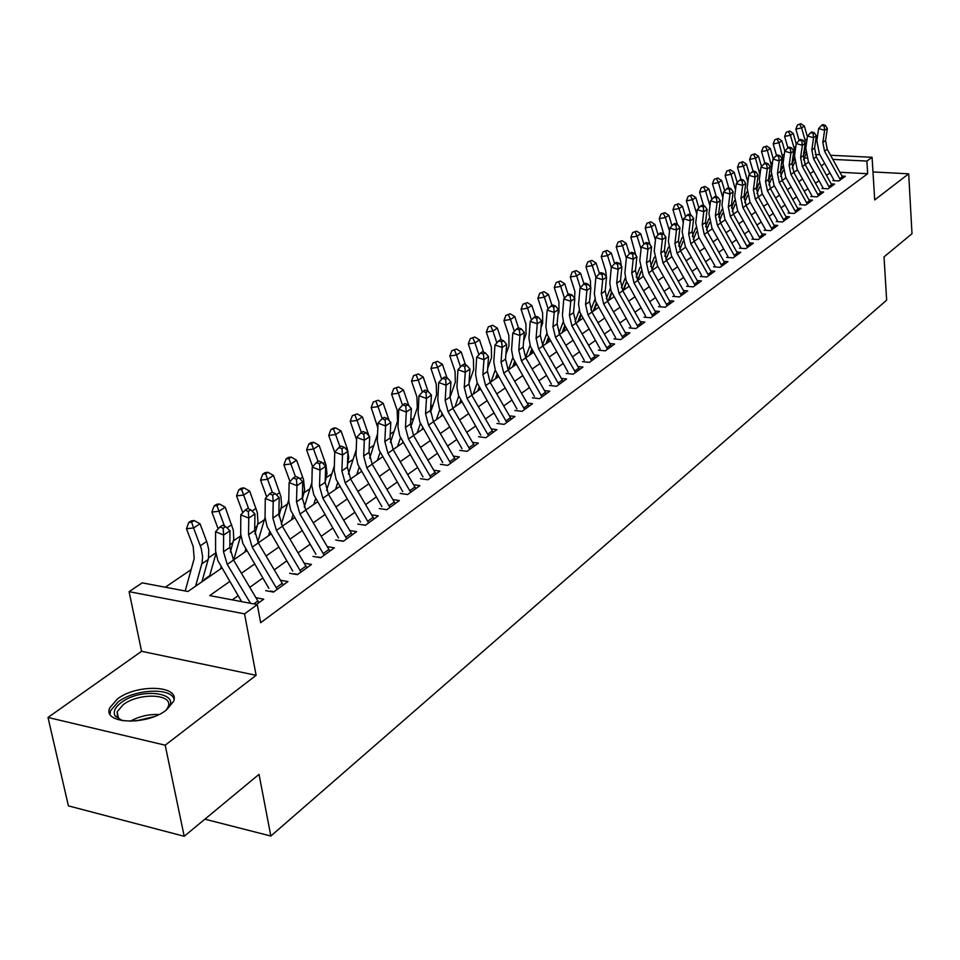 <?xml version="1.0" encoding="UTF-8"?>
<svg xmlns="http://www.w3.org/2000/svg" width="960" height="960" viewBox="0 0 960 960"><rect width="100%" height="100%" fill="white"/><g stroke="black" fill="none" stroke-linecap="round" stroke-linejoin="round"><path stroke-width="1.44" d="M117.396 698.964L109.74 707.856C102.216 723.972 146.844 725.844 166.368 710.028L173.544 701.448C180.564 685.356 137.172 683.592 117.396 698.964M830.568 155.28L872.076 157.284L874.704 199.92L908.688 173.808L912 233.712L884.016 256.884L886.644 300.168L270.84 836.04L259.032 774.348L184.212 836.292L68.412 805.872L48 717.468L165.192 745.188L256.116 675.312L244.548 613.86L129.084 591.66L142.224 582.864L187.92 591.492L221.628 568.176M256.116 675.312L141.588 651.3L48 717.468M141.588 651.3L129.084 591.66M470.112 379.752L469.212 380.364M451.8 392.208L450.228 393.288M433.044 404.976L430.74 406.548M413.82 418.068L410.748 420.156M394.104 431.484L390.24 434.124M373.872 445.26L369.324 448.356M353.124 459.384L348.192 462.732M331.812 473.88L326.484 477.504M309.936 488.772L304.2 492.684M287.472 504.072L281.292 508.272M264.372 519.78L257.736 524.304M240.636 535.944L233.52 540.792M215.796 552.852L208.596 557.748M191.124 569.652L165.3 587.22M908.688 173.808L872.988 171.948M184.212 836.292L165.192 745.188M832.872 180.6L838.932 180.924L845.34 176.268L842.1 176.088M821.976 188.472L828.084 188.82L834.612 184.068L831.312 183.888M810.864 196.5L817.02 196.86L823.68 192.012L820.308 191.82M799.548 204.684L805.74 205.068L812.532 200.124L809.1 199.92M788.004 213.036L794.232 213.432L801.168 208.392L797.664 208.176M776.22 221.544L782.496 221.964L789.576 216.816L786 216.588M764.208 230.232L770.532 230.664L777.744 225.42L774.096 225.18M751.944 239.1L758.304 239.556L765.672 234.204L761.952 233.94M739.416 248.148L745.836 248.628L753.348 243.156L749.556 242.892M726.648 257.388L733.104 257.88L740.772 252.3L736.908 252.012M713.592 266.82L720.096 267.336L727.932 261.636L723.984 261.336M700.272 276.456L706.824 276.996L714.828 271.176L710.796 270.852M686.652 286.296L693.252 286.86L701.424 280.908L697.308 280.572M672.744 296.364L679.392 296.94L687.744 290.868L683.532 290.508M658.524 306.636L665.22 307.248L673.752 301.032L669.456 300.648M643.98 317.148L650.736 317.772L659.46 311.424L655.068 311.028M629.124 327.888L635.916 328.548L644.844 322.056L640.344 321.636M613.92 338.88L620.76 339.564L629.892 332.928L625.296 332.472M598.368 350.124L605.256 350.844L614.604 344.04L609.9 343.572M582.444 361.632L589.392 362.376L598.956 355.416L594.144 354.912M566.16 373.416L573.156 374.184L582.948 367.068L578.016 366.528M549.48 385.464L556.524 386.28L566.556 378.984L561.492 378.42M532.392 397.824L539.496 398.664L549.768 391.2L544.584 390.588M514.884 410.472L522.048 411.348L532.56 403.704L527.256 403.068M496.956 423.444L504.156 424.356L514.944 416.508L509.496 415.836M478.572 436.728L485.832 437.688L496.884 429.648L491.292 428.928M459.708 450.36L467.028 451.356L478.368 443.112L472.632 442.344M440.376 464.34L447.744 465.372L459.372 456.924L453.48 456.108M420.528 478.692L427.956 479.76L439.896 471.084L433.836 470.232M400.164 493.416L407.64 494.532L419.892 485.628L413.664 484.716M379.248 508.536L386.784 509.7L399.372 500.556L392.964 499.584M357.768 524.064L365.364 525.276L378.288 515.88L371.688 514.848M335.7 540.024L343.344 541.284L356.628 531.636L349.836 530.532M313.008 556.416L320.712 557.748L334.368 547.812L327.372 546.636M289.68 573.288L297.444 574.668L311.484 564.456L304.272 563.196M265.68 590.64L273.504 592.08L287.952 581.568L280.512 580.224M209.64 575.724L204.408 579.348L205.248 579.504M233.94 558.924L233.208 559.44M442.332 414.864L441.324 415.56M461.376 401.7L459.888 402.732M479.964 388.848L477.996 390.216M497.928 376.428L495.672 377.988M514.932 364.68L512.94 366.048M531.54 353.196L529.8 354.396M547.776 341.964L546.276 343.008M563.652 330.996L562.38 331.872M579.18 320.268L578.112 320.988M594.36 309.768L593.508 310.356M609.204 299.508L608.556 299.952M229.632 581.58L209.688 595.596L257.292 604.584L260.652 622.704L867.672 173.724L839.976 172.272M829.956 172.92L826.572 175.344M819.06 180.708L815.532 183.228M807.936 188.652L804.288 191.268M796.608 196.74L792.804 199.464M785.052 204.996L781.104 207.816M773.268 213.42L769.164 216.348M761.244 222.012L756.984 225.048M748.968 230.772L744.54 233.94M736.44 239.724L731.844 243M723.66 248.856L718.884 252.264M710.604 258.18L705.648 261.72M697.26 267.708L692.124 271.38M683.64 277.44L678.3 281.256M669.72 287.376L664.176 291.336M655.5 297.54L649.74 301.656M640.956 307.92L634.98 312.192M626.088 318.54L619.884 322.98M610.884 329.412L604.44 334.008M595.332 340.524L588.636 345.3M579.408 351.888L572.46 356.856M563.124 363.528L555.9 368.676M546.432 375.444L538.944 380.796M529.356 387.648L521.568 393.204M511.848 400.152L503.772 405.924M493.92 412.956L485.52 418.956M475.536 426.096L466.8 432.324M456.684 439.56L447.612 446.028M437.352 453.372L427.92 460.104M417.504 467.532L407.712 474.54M397.152 482.076L386.964 489.36M376.248 497.016L365.652 504.576M354.78 512.352L343.764 520.212M332.712 528.108L321.252 536.292M310.044 544.296L298.116 552.816M286.728 560.952L274.32 569.82M262.752 578.076L249.828 587.316M238.08 595.704L232.26 599.856M256.5 604.44L263.736 599.184L256.056 597.744M204.9 819.168L270.84 836.04M872.076 157.284L866.88 161.076L832.836 159.396M867.672 173.724L866.88 161.076M257.292 604.584L244.548 613.86M815.28 154.548L819.888 154.764M806.844 158.112L804.312 157.98M233.508 559.956L246.576 550.92M258.264 542.832L270.816 534.156M282.324 526.188L294.384 517.848M305.712 510.012L317.304 501.996M328.464 494.28L339.6 486.576M350.592 478.968L361.296 471.564M372.132 464.064L382.428 456.948M393.108 449.556L403.008 442.716M413.532 435.432L423.048 428.844M433.428 421.668L442.596 415.332M452.82 408.252L461.64 402.144M471.732 395.172L480.216 389.292M490.176 382.416L498.348 376.764M508.164 369.96L516.024 364.524M525.72 357.816L533.292 352.584M542.856 345.972L550.152 340.92M559.596 334.392L566.616 329.532M575.94 323.088L582.696 318.408M591.9 312.036L598.416 307.536M607.512 301.248L613.776 296.904M622.764 290.7L628.8 286.524M637.68 280.38L643.488 276.36M652.26 270.288L657.864 266.412M666.528 260.424L671.916 256.692M680.484 250.764L685.68 247.176M694.152 241.32L699.156 237.852M707.52 232.068L712.344 228.732M720.612 223.008L725.256 219.792M733.44 214.14L737.904 211.044M746.004 205.44L750.3 202.464M758.304 196.932L762.456 194.064M770.376 188.592L774.36 185.832M782.196 180.408L786.036 177.756M793.788 172.392L797.472 169.836M805.152 164.532L808.704 162.072M824.7 163.452L821.292 165.84M813.744 171.144L810.204 173.628M802.572 178.992L798.888 181.584M791.184 186.996L787.356 189.684M779.568 195.156L775.596 197.952M767.712 203.484L763.596 206.388M755.628 211.98L751.344 214.992M743.292 220.644L738.84 223.776M730.704 229.5L726.084 232.74M717.852 238.524L713.052 241.896M704.724 247.752L699.744 251.244M691.32 257.172L686.148 260.796M677.628 266.784L672.264 270.564M663.636 276.624L658.068 280.536M649.332 286.668L643.548 290.736M634.716 296.94L628.716 301.164M619.776 307.44L613.536 311.82M604.488 318.18L598.008 322.74M588.852 329.172L582.12 333.9M572.844 340.416L565.86 345.324M556.464 351.924L549.216 357.024M539.688 363.708L532.164 369M522.516 375.78L514.692 381.276M504.924 388.152L496.788 393.852M486.888 400.812L478.44 406.752M468.408 413.808L459.636 419.964M449.448 427.128L440.34 433.524M430.008 440.784L420.54 447.444M410.064 454.8L400.212 461.724M389.592 469.188L379.356 476.376M368.58 483.948L357.924 491.436M346.992 499.116L335.904 506.904M324.804 514.704L313.284 522.804M302.004 530.724L290.016 539.16M278.568 547.2L266.076 555.972M254.448 564.144L241.452 573.276M250.476 603.3L227.244 564.396L223.5 551.76L223.632 535.032L215.58 531.708L215.592 551.04L217.848 560.592L241.608 601.62M258.888 602.7L233.556 560.028L229.824 547.428L229.98 530.76L223.632 535.032L223.164 528.288L225.708 526.584L222.492 525.264L219.936 526.956L223.164 528.288M219.936 526.956L215.58 531.708M229.98 530.76L225.708 526.584M185.208 590.976L194.208 558.492L193.176 546.456L186.468 528.72L188.76 522.504L191.604 522.204L194.172 520.524L191.328 520.824L188.76 522.504M194.172 520.524L200.016 523.776L207.18 542.868L208.764 549.672L208.464 558.42L201.888 581.832M200.016 523.776L193.608 527.988L201.252 548.52L202.62 556.608L202.116 562.74L195.576 586.2M191.604 522.204L193.608 527.988L186.468 528.72M122.688 720.792L115.128 716.028C112.908 711.828 114.96 707.34 121.26 702.564C142.476 686.076 185.7 693.768 165.396 710.736M166.536 709.656L168.192 706.704C173.844 693.768 138.996 692.316 123.204 704.7L117.12 711.816L117.552 717.18L121.212 720.324M174.048 699.144C170.928 687.288 134.7 689.1 118.164 701.868L110.568 710.7L110.052 714.144M277.212 589.38L252.192 547.14L248.532 534.648L248.772 518.1L240.792 514.86L240.684 533.988L242.868 543.444L268.86 588.336M283.236 585L258.312 542.904L254.688 530.46L254.952 513.948L248.772 518.1L248.304 511.452L250.776 509.796L247.584 508.512L245.1 510.168L248.304 511.452M270.444 591.072L273.984 591.732M245.1 510.168L240.792 514.86M254.952 513.948L250.776 509.796M301.032 572.052L276.42 530.376L272.868 518.04L273.204 501.648L265.284 498.48L265.056 517.416L267.168 526.764L292.74 571.068M306.888 567.804L282.372 526.26L278.844 513.96L279.204 497.616L273.204 501.648L272.724 495.108L275.124 493.5L271.956 492.24L269.556 493.848L272.724 495.108M294.3 573.78L297.804 574.404M269.556 493.848L265.284 498.48M279.204 497.616L275.124 493.5M324.192 555.216L299.976 514.08L296.508 501.888L296.94 485.664L289.092 482.568L288.756 501.312L290.808 510.552L315.96 554.292M329.88 551.076L305.76 510.084L302.316 497.916L302.772 481.74L296.94 485.664L296.46 479.22L298.788 477.66L295.656 476.424L293.316 477.984L296.46 479.22M317.484 556.956L320.976 557.556M293.316 477.984L289.092 482.568M302.772 481.74L298.788 477.66M346.716 538.836L322.872 498.24L319.512 486.18L320.028 470.112L312.252 467.088L311.808 485.652L313.788 494.796L338.544 537.96M352.248 534.816L328.5 494.34L325.152 482.316L325.692 466.296L320.028 470.112L319.536 463.776L321.804 462.252L318.696 461.052L316.416 462.564L319.536 463.776M340.044 540.6L343.5 541.176M316.416 462.564L312.252 467.088M325.692 466.296L321.804 462.252M218.172 528.888L211.872 512.064L214.128 505.932L216.972 505.62L219.468 503.988L216.624 504.3L214.128 505.932M219.468 503.988L225.204 507.204L233.292 530.124L233.772 539.124L230.34 552.072M225.204 507.204L218.976 511.296L224.496 526.08M221.052 567.204L220.548 568.92M209.472 576.588L215.928 553.632M216.972 505.62L218.976 511.296L211.872 512.064M242.784 512.688L236.556 495.876L238.788 489.828L241.62 489.504L244.044 487.908L241.224 488.232L238.788 489.828M244.044 487.908L249.684 491.1L257.28 512.412L258 522.648L254.952 533.976M249.684 491.1L243.624 495.072L248.76 508.992M245.652 549.36L244.836 552.12M233.772 559.776L240.816 535.332M241.62 489.504L243.624 495.072L236.556 495.876M266.712 496.932L260.556 480.132L262.764 474.168L265.572 473.832L267.936 472.284L265.128 472.62L262.764 474.168M267.936 472.284L273.468 475.44L280.908 496.5L281.688 505.44L278.94 516.3M273.468 475.44L267.588 479.316L272.376 492.408M269.58 532.032L268.452 535.788M257.772 541.956L265.068 517.476M265.572 473.832L267.588 479.316L260.556 480.132M289.992 481.596L283.896 464.82L286.08 458.928L288.876 458.592L291.168 457.092L288.384 457.428L286.08 458.928M291.168 457.092L296.616 460.212L303.552 479.712L304.608 489.876L302.328 499.008M296.616 460.212L290.892 463.98L295.44 476.568M292.872 515.196L291.432 519.888M281.304 524.292L288.696 500.016M288.876 458.592L290.892 463.98L283.896 464.82M368.628 522.9L345.156 482.82L341.88 470.904L342.48 454.992L334.764 452.04L334.224 470.412L336.144 479.46L360.504 522.084M374.016 518.988L350.628 479.04L347.376 467.148L347.988 451.284L342.48 454.992L341.976 448.752L344.196 447.264L341.112 446.088L338.892 447.564L341.976 448.752M361.992 524.688L365.424 525.24M338.892 447.564L334.764 452.04M347.988 451.284L344.196 447.264M312.624 466.68L306.612 449.928L308.772 444.12L311.544 443.76L313.776 442.296L311.004 442.656L308.772 444.12M313.776 442.296L319.128 445.392L325.92 464.676L326.988 473.532L325.164 481.956M319.128 445.392L313.56 449.052L318.024 461.496M315.54 498.84L313.788 504.42M304.236 507.108L311.772 482.88M311.544 443.76L313.56 449.052L306.612 449.928M389.952 507.396L366.84 467.82L363.648 456.036L364.32 440.28L356.676 437.388L356.04 455.592L357.9 464.532L381.888 506.628M395.196 503.58L372.168 464.136L368.988 452.376L369.696 436.668L364.32 440.28L363.816 434.124L365.976 432.684L362.916 431.532L360.768 432.972L363.816 434.124M360.768 432.972L356.676 437.388M369.696 436.668L365.976 432.684M334.752 452.424L328.704 435.432L330.852 429.696L335.784 427.908L333.024 428.268L330.852 429.696M335.784 427.908L341.04 430.968L347.316 448.752L348.732 457.584L347.448 465.324M341.04 430.968L335.616 434.544L339.984 446.832M337.608 482.94L335.556 489.36M326.592 490.368L334.26 466.164M333.612 429.324L335.616 434.544L328.704 435.432M410.712 492.3L387.948 453.216L384.828 441.552L385.584 425.964L378 423.132L377.292 441.156L379.092 450L402.708 491.568M415.824 488.592L393.144 449.628L390.048 438L390.816 422.448L385.584 425.964L385.08 419.892L387.18 418.488L384.144 417.36L382.044 418.764L385.08 419.892M382.044 418.764L378 423.132M390.816 422.448L387.18 418.488M356.58 439.632L350.232 421.32L352.344 415.656L357.216 413.892L352.344 415.656M357.216 413.892L362.388 416.928L368.904 435.816M362.388 416.928L357.096 420.408L361.38 432.564M369.576 439.128L369.144 449.088M359.112 467.472L356.76 474.696M348.384 474.06L356.16 449.952M355.092 415.284L357.096 420.408L350.232 421.32M430.932 477.6L408.516 438.996L405.468 427.464L406.296 412.02L398.772 409.248L397.98 427.092L399.72 435.852L422.988 476.916M435.912 473.976L413.568 435.492L410.544 423.996L411.384 408.588L406.296 412.02L405.78 406.032L407.82 404.664L404.82 403.572L402.78 404.928L405.78 406.032M402.78 404.928L398.772 409.248M411.384 408.588L407.82 404.664M369.648 458.136L377.496 434.16M377.796 427.632L371.196 407.58L373.284 401.976L378.084 400.248L373.284 401.976M378.084 400.248L383.172 403.248L389.196 420.696M383.172 403.248L378.024 406.632L382.212 418.656M390.492 428.832L390.348 431.796M380.052 452.436L377.424 460.404M376.02 401.592L378.024 406.632L371.196 407.58M450.636 463.272L428.544 425.136L425.568 413.736L426.456 398.436L419.004 395.724L418.128 413.4L419.82 422.064L442.74 462.624M455.484 459.744L433.464 421.728L430.512 410.352L431.424 395.088L426.456 398.436L425.952 392.532L427.944 391.2L424.956 390.12L422.964 391.452L425.952 392.532M422.964 391.452L419.004 395.724M431.424 395.088L427.944 391.2M390.408 442.572L397.56 421.128L397.14 410.136L391.608 394.188L393.684 388.656L398.412 386.952L393.684 388.656M398.412 386.952L403.416 389.928L408.912 405.864M403.416 389.928L398.4 393.228L402.54 405.192M400.476 437.784L397.548 446.484M402.756 442.296L402.504 443.052M396.396 388.26L398.4 393.228L391.608 394.188M469.836 449.316L448.056 411.636L445.164 400.356L446.112 385.2L438.72 382.548L437.772 400.056L439.416 408.624L462 448.704M474.564 445.872L452.856 408.312L449.988 397.056L450.948 381.948L446.112 385.2L445.608 379.38L447.54 378.084L444.588 377.028L442.644 378.324L445.608 379.38M442.644 378.324L438.72 382.548M450.948 381.948L447.54 378.084M410.688 427.32L417.3 407.796L416.928 396.912L411.516 381.132L413.568 375.66L418.224 373.98L413.568 375.66M418.224 373.98L423.156 376.932L428.088 391.368M423.156 376.932L418.272 380.148L422.364 392.112M420.372 423.528L417.18 432.912M422.556 427.98L422.004 429.564M416.268 375.264L418.272 380.148L411.516 381.132M488.556 435.696L467.088 398.472L464.256 387.312L465.264 372.3L457.944 369.696L456.924 387.036L458.52 395.52L480.78 435.132M493.164 432.348L471.768 395.232L468.96 384.096L469.98 369.12L465.264 372.3L464.76 366.552L466.644 365.292L463.716 364.26L461.82 365.52L464.76 366.552M461.82 365.52L457.944 369.696M469.98 369.12L466.644 365.292M430.524 412.344L436.548 394.788L436.236 384.012L430.92 368.4L432.96 363L437.544 361.344L432.96 363M437.544 361.344L442.404 364.272L447.012 377.892M442.404 364.272L437.64 367.404L441.684 379.356M439.788 409.644L436.32 419.664M441.852 414.048L441.024 416.412M435.636 362.604L437.64 367.404L430.92 368.4M506.808 422.424L485.64 385.632L482.88 374.592L483.948 359.712L476.676 357.168L475.596 374.352L477.144 382.752L499.092 421.896M511.308 419.16L490.212 382.476L487.464 371.46L488.544 356.616L483.948 359.712L483.432 354.06L485.28 352.824L482.364 351.804L480.528 353.04L483.432 354.06M480.528 353.04L476.676 357.168M488.544 356.616L485.28 352.824M449.964 397.512L455.328 382.104L455.064 371.424L449.856 355.992L451.86 350.652L456.396 349.02L451.86 350.652M456.396 349.02L461.172 351.924L465.528 364.896M461.172 351.924L456.528 354.972L460.536 366.912M458.724 396.108L454.992 406.752M460.68 400.464L459.588 403.572M454.536 350.244L456.528 354.972L449.856 355.992M524.616 409.476L503.748 373.116L501.048 362.184L502.164 347.448L494.964 344.952L493.812 361.98L495.312 370.284L516.948 408.984M529.008 406.284L508.2 370.032L505.524 359.124L506.652 344.424L502.164 347.448L501.648 341.856L503.448 340.656L500.568 339.66L498.768 340.872L501.648 341.856M498.768 340.872L494.964 344.952M506.652 344.424L503.448 340.656M469.056 382.74L473.64 369.72L473.424 359.148L468.312 343.884L470.304 338.604L474.78 336.996L470.304 338.604M474.78 336.996L479.484 339.864L483.6 352.236M479.484 339.864L474.948 342.852L478.92 354.768M477.204 382.92L473.208 394.14M479.064 387.228L477.696 391.044M472.956 338.184L474.948 342.852L468.312 343.884M542.004 396.84L521.412 360.888L518.772 350.076L519.936 335.472L512.796 333.036L511.584 349.896L513.048 358.116L534.384 396.384M546.276 393.732L525.756 357.888L523.14 347.088L524.316 332.532L519.936 335.472L519.42 329.964L521.172 328.788L518.316 327.816L516.564 328.992L519.42 329.964M516.564 328.992L512.796 333.036M524.316 332.532L521.172 328.788M487.692 368.376L491.532 357.648L491.352 347.172L486.336 332.064L488.304 326.844L492.72 325.26L488.304 326.844M492.72 325.26L497.352 328.104L501.252 339.9M497.352 328.104L492.924 331.02L496.86 342.912M495.24 370.056L491.004 381.84M497.004 374.316L495.384 378.816M490.944 326.424L492.924 331.02L486.336 332.064M558.96 384.504L538.644 348.96L536.076 338.256L537.288 323.796L530.196 321.396L528.936 338.1L530.352 346.248L551.4 384.084M563.136 381.468L542.892 346.032L540.336 335.34L541.56 320.916L537.288 323.796L536.772 318.348L538.476 317.208L535.644 316.248L533.928 317.4L536.772 318.348M533.928 317.4L530.196 321.396M541.56 320.916L538.476 317.208M505.884 354.432L508.98 345.852L508.848 335.484L503.928 320.52L505.884 315.372L510.228 313.812L505.884 315.372M510.228 313.812L514.8 316.632L518.484 327.876M514.8 316.632L510.48 319.476L514.368 331.344M512.856 357.516L508.368 369.828M514.524 361.728L512.64 366.864M497.712 377.196L498.012 376.188M508.5 314.94L510.48 319.476L503.928 320.52M575.52 372.468L555.48 337.32L552.96 326.724L554.22 312.384L547.188 310.044L545.88 326.592L547.26 334.656L568.02 372.072M579.6 369.492L559.632 334.452L557.124 323.88L558.396 309.576L554.22 312.384L553.704 307.02L555.372 305.892L552.564 304.956L550.884 306.084L553.704 307.02M550.884 306.084L547.188 310.044M558.396 309.576L555.372 305.892M523.644 340.86L526.032 334.344L525.936 324.06L521.1 309.264L523.032 304.164L527.328 302.628L523.032 304.164M527.328 302.628L531.828 305.424L535.404 316.416M531.828 305.424L527.616 308.196L531.468 320.04M530.052 345.276L525.54 357.504M531.636 349.452L529.5 355.2M514.716 365.436L515.388 363.408M525.636 303.732L527.616 308.196L521.1 309.264M591.696 360.696L571.92 325.944L569.46 315.456L570.756 301.248L563.784 298.944L562.416 315.348L563.76 323.34L584.244 360.336M595.68 357.804L575.976 323.148L573.516 312.672L574.836 298.512L570.756 301.248L570.24 295.944L571.872 294.852L569.088 293.94L567.444 295.032L570.24 295.944M567.444 295.032L563.784 298.944M574.836 298.512L571.872 294.852M540.984 327.672L542.676 323.088L542.628 312.9L537.876 298.26L539.796 293.22L544.032 291.708L539.796 293.22M544.032 291.708L548.472 294.468L551.976 305.352M548.472 294.468L544.344 297.18L548.16 309M546.852 333.336L542.436 345.18M548.352 337.476L545.976 343.812M531.324 353.94L532.368 350.94M542.376 292.788L544.344 297.18L537.876 298.26M607.5 349.212L587.976 314.832L585.564 304.452L586.908 290.376L579.996 288.108L578.58 304.368L579.888 312.276L600.108 348.876M611.4 346.38L591.936 312.096L589.536 301.74L590.892 287.688L586.908 290.376L586.392 285.132L587.988 284.064L585.216 283.164L583.62 284.232L586.392 285.132M583.62 284.232L579.996 288.108M590.892 287.688L587.988 284.064M557.928 314.832L558.948 312.096L558.936 302.004L554.268 287.508L556.164 282.528L560.352 281.028L556.164 282.528M560.352 281.028L564.72 283.776L568.176 294.54M564.72 283.776L560.7 286.428L564.48 298.212M563.268 321.672L558.948 333.156M564.684 325.776L562.08 332.676M547.56 342.708L548.964 338.784M558.732 282.084L560.7 286.428L554.268 287.508M622.944 337.98L603.672 303.984L601.32 293.688L602.7 279.744L595.836 277.524L594.372 293.64L595.644 301.464L615.6 337.668M626.748 335.208L607.548 301.308L605.196 291.036L606.588 277.128L602.7 279.744L602.172 274.572L603.732 273.528L600.984 272.64L599.424 273.684L602.172 274.572M599.424 273.684L595.836 277.524M606.588 277.128L603.732 273.528M574.476 302.352L574.872 291.36L570.288 277.008L572.16 272.076L576.3 270.6L572.16 272.076M576.3 270.6L580.608 273.324L584.004 283.98M580.608 273.324L576.672 275.916L580.416 287.664M579.324 310.284L575.088 321.408M580.656 314.352L577.812 321.792M563.436 331.728L565.2 326.904M574.716 271.632L576.672 275.916L570.288 277.008M638.04 327L619.008 293.364L616.704 283.176L618.12 269.352L611.316 267.18L609.816 283.152L611.052 290.904L630.744 326.712M641.76 324.3L622.8 290.748L620.496 280.596L621.924 266.796L618.12 269.352L617.592 264.24L619.116 263.22L616.404 262.356L614.88 263.376L617.592 264.24M614.88 263.376L611.316 267.18M621.924 266.796L619.116 263.22M590.664 290.088L590.448 280.944L585.936 266.736L587.808 261.864L591.888 260.4L587.808 261.864M591.888 260.4L596.136 263.1L599.472 273.66M596.136 263.1L592.296 265.632L595.992 277.356M595.008 299.16L590.868 309.924M596.268 303.192L593.208 311.148M578.952 321L581.064 315.3M590.34 261.408L592.296 265.632L585.936 266.736M652.8 316.272L634.008 282.996L631.752 272.904L633.192 259.2L626.448 257.064L624.9 272.892L626.112 280.572L645.552 316.008M656.436 313.632L637.704 280.44L635.46 270.372L636.912 256.704L633.192 259.2L632.676 254.148L634.164 253.152L631.464 252.3L629.976 253.296L632.676 254.148M629.976 253.296L626.448 257.064M636.912 256.704L634.164 253.152M606.42 276.912L605.676 270.768L601.248 256.692L603.096 251.868L607.128 250.44L603.096 251.868M607.128 250.44L611.328 253.104L614.628 263.64M611.328 253.104L607.56 255.588L611.28 267.468M610.356 288.288L606.312 298.704M611.532 292.296L608.256 300.732M594.132 310.5L596.592 303.972M605.616 251.424L607.56 255.588L601.248 256.692M667.236 305.784L648.672 272.844L646.464 262.86L647.94 249.276L641.244 247.164L639.792 260.736L643.116 275.7L660.036 305.544M670.788 303.192L652.296 270.348L650.088 260.376L651.576 246.828L647.94 249.276L647.424 244.284L648.876 243.3L646.2 242.472L644.736 243.444L647.424 244.284M644.736 243.444L641.244 247.164M651.576 246.828L648.876 243.3M621.336 266.052L620.568 260.808L616.224 246.876L618.048 242.1L622.032 240.684L618.048 242.1M622.032 240.684L626.172 243.336L629.448 253.86M626.172 243.336L622.488 245.76L626.34 258.108M625.356 277.656L621.408 287.736M626.472 281.64L622.98 290.544M608.988 300.228L611.772 292.896M620.556 241.656L622.488 245.76L616.224 246.876M681.348 295.512L663.024 262.92L660.852 253.032L662.364 239.556L655.716 237.492L654.228 250.944L657.492 265.764L674.208 295.296M684.828 292.98L666.552 260.472L664.392 250.608L665.916 237.168L662.364 239.556L661.836 234.624L663.264 233.676L660.612 232.848L659.184 233.808L661.836 234.624M659.184 233.808L655.716 237.492M665.916 237.168L663.264 233.676M635.88 255.372L630.864 237.276L632.676 232.548L636.612 231.144L632.676 232.548M636.612 231.144L640.704 233.772L643.944 244.284M640.704 233.772L637.092 236.148L641.052 248.94M640.044 267.264L636.192 277.008M641.088 271.224L637.548 280.152M623.52 290.172L626.628 282.072M635.172 232.092L637.092 236.148L630.864 237.276M695.16 285.468L677.052 253.212L674.928 243.408L676.464 230.064L669.876 228.024L668.364 241.368L671.556 256.044L688.068 285.276M698.568 282.996L680.52 250.824L678.396 241.044L679.944 227.712L676.464 230.064L675.948 225.18L677.34 224.256L674.7 223.44L673.308 224.376L675.948 225.18M673.308 224.376L669.876 228.024M679.944 227.712L677.34 224.256L672.96 209.676L674.724 205.092L678.516 203.748L674.724 205.092M650.076 244.86L645.204 227.88L646.992 223.2L650.88 221.82L646.992 223.2M650.88 221.82L654.912 224.424L658.14 234.924M654.912 224.424L651.384 226.74L655.452 239.94M654.408 257.112L650.664 266.508M655.38 261.036L651.936 269.688M637.74 280.332L641.172 271.488M649.464 222.744L651.384 226.74L645.204 227.88M708.684 275.64L690.792 243.708L688.704 234L690.276 220.764L683.736 218.76L682.188 231.996L685.32 246.54L701.64 275.46M712.02 273.216L694.176 241.368L692.1 231.684L693.684 218.472L690.276 220.764L689.748 215.94L691.116 215.028L688.5 214.236L687.132 215.148L689.748 215.94M687.132 215.148L683.736 218.76M693.684 218.472L691.116 215.028M663.888 234.504L659.22 218.676L661.008 214.044L664.848 212.688L661.008 214.044M664.848 212.688L668.832 215.268L672.024 225.744M668.832 215.268L665.376 217.536L669.516 231.096M668.472 247.164L664.836 256.236M669.384 251.076L666.024 259.452M651.972 269.76L655.416 261.132M663.468 213.588L665.376 217.536L659.22 218.676M721.92 266.016L704.232 234.408L702.192 224.784L703.788 211.668L697.296 209.7L695.724 222.816L698.796 237.228L714.924 265.86M725.184 263.64L707.556 232.116L705.516 222.516L707.124 209.424L703.788 211.668L703.26 206.892L704.604 206.004L702 205.224L700.668 206.112L703.26 206.892M700.668 206.112L697.296 209.7M707.124 209.424L704.604 206.004M678.516 203.748L682.44 206.304L685.608 216.768M682.44 206.304L679.068 208.524L683.292 222.504M682.248 237.444L678.708 246.18M683.088 241.332L679.812 249.432M677.16 204.624L679.068 208.524L672.96 209.676M734.868 256.596L717.396 225.312L715.392 215.772L717.012 202.752L710.568 200.82L708.972 213.828L711.984 228.108L727.932 256.464M738.072 254.268L720.648 223.056L718.656 213.54L720.276 200.556L717.012 202.752L716.496 198.048L717.804 197.172L715.224 196.404L713.916 197.268L716.496 198.048M713.916 197.268L710.568 200.82M720.276 200.556L717.804 197.172M690.612 214.872L686.4 200.856L688.152 196.32L691.896 194.988L688.152 196.32M691.896 194.988L695.784 197.532L698.916 207.972M695.784 197.532L692.472 199.704L696.768 214.068M695.724 227.928L692.304 236.34M696.516 231.804L693.324 239.628M690.576 195.852L692.472 199.704L686.4 200.856M747.564 247.368L730.284 216.384L728.328 206.94L729.96 194.028L723.576 192.132L721.956 205.032L724.908 219.18L740.664 247.248M750.696 245.088L733.464 214.188L731.52 204.756L733.164 191.88L729.96 194.028L729.444 189.372L730.728 188.52L728.172 187.764L726.888 188.616L729.444 189.372M726.888 188.616L723.576 192.132M733.164 191.88L730.728 188.52M703.608 205.704L699.564 192.216L701.292 187.728L705.012 186.42L701.292 187.728M705.012 186.42L708.84 188.94L711.96 199.356M708.84 188.94L705.6 191.064L709.956 205.824M708.936 218.604L705.624 226.68M709.668 222.468L706.56 230.028M703.716 187.26L705.6 191.064L699.564 192.216M759.996 238.332L742.92 207.648L740.988 198.288L742.644 185.484L736.308 183.624L734.664 196.404L737.568 210.432L753.144 238.236M763.056 236.1L746.028 205.5L744.108 196.152L745.776 183.384L742.644 185.484L742.128 180.876L743.388 180.036L740.844 179.292L739.596 180.132L742.128 180.876M739.596 180.132L736.308 183.624M745.776 183.384L743.388 180.036M716.328 196.728L712.464 183.756L714.18 179.316L717.852 178.02L714.18 179.316M717.852 178.02L721.632 180.516L724.728 190.908M721.632 180.516L718.464 182.604L722.868 197.772M721.872 209.484L718.68 217.224M722.544 213.336L719.52 220.632M716.58 178.848L718.464 182.604L712.464 183.756M772.176 229.476L755.28 199.092L753.396 189.816L755.076 177.12L748.788 175.284L747.12 187.968L749.964 201.864L765.372 229.392M775.176 227.292L758.34 196.98L756.456 187.728L758.148 175.056L755.076 177.12L754.56 172.56L755.784 171.732L753.276 171L752.04 171.828L754.56 172.56M752.04 171.828L748.788 175.284M758.148 175.056L755.784 171.732M728.796 187.944L725.1 175.476L726.804 171.072L730.428 169.788L726.804 171.072M730.428 169.788L734.172 172.272L737.232 182.64M734.172 172.272L731.064 174.312L735.504 189.9M734.556 200.532L731.472 207.948M735.168 204.384L732.228 211.416M729.18 170.604L731.064 174.312L725.1 175.476M784.104 220.8L767.412 190.704L765.552 181.512L767.256 168.924L761.004 167.112L759.324 179.688L762.12 193.464L777.348 220.728M787.056 218.652L770.4 188.64L768.552 179.46L770.256 166.896L767.256 168.924L766.74 164.412L767.94 163.608L765.444 162.888L764.232 163.692L766.74 164.412M764.232 163.692L761.004 167.112M770.256 166.896L767.94 163.608M741.012 179.34L737.484 167.352L739.176 162.996L742.764 161.724L739.176 162.996M742.764 161.724L746.46 164.184L749.496 174.528M746.46 164.184L743.412 166.188L747.876 182.232M746.976 191.736L744.024 198.84M747.54 195.624L744.696 202.392M741.54 162.528L743.412 166.188L737.484 167.352M795.804 212.292L779.292 182.496L777.468 173.376L779.184 160.884L772.992 159.096L771.288 171.576L774.024 185.232L789.096 212.244M798.684 210.192L782.22 180.456L780.408 171.36L782.136 158.892L779.184 160.884L778.668 156.42L779.844 155.628L777.372 154.92L776.184 155.712L778.668 156.42M776.184 155.712L772.992 159.096M782.136 158.892L779.844 155.628M753.06 171.144L749.616 159.396L751.296 155.076L754.848 153.816L751.296 155.076M754.848 153.816L758.496 156.264L761.508 166.584M758.496 156.264L755.508 158.232L759.984 174.768M759.168 183.084L756.348 189.9M759.66 187.032L756.912 193.548M753.648 154.608L755.508 158.232L749.616 159.396M807.264 203.952L790.932 174.432L789.144 165.396L790.884 153L784.728 151.248L783.012 163.632L785.7 177.168L800.604 203.916M810.096 201.9L793.812 172.44L792.036 163.428L793.776 151.056L790.884 153L790.368 148.584L791.52 147.816L789.06 147.12L787.908 147.888L790.368 148.584M789.708 131.016L786.264 132.228L789.708 131.016L793.224 133.404L790.416 135.252L784.632 136.428L787.932 147.876L784.728 151.248M793.776 151.056L791.52 147.816M764.916 163.236L761.52 151.584L763.176 147.312L766.692 146.064L763.176 147.312M766.692 146.064L770.304 148.488L773.28 158.784M770.304 148.488L767.376 150.42L771.84 167.508M771.108 174.54L768.432 181.116M771.552 178.62L768.9 184.884M765.516 146.844L767.376 150.42L761.52 151.584M818.508 195.78L802.356 166.536L800.604 157.572L802.356 145.284L796.248 143.556L794.508 155.832L797.148 169.26L811.896 195.756M821.292 193.764L805.176 164.58L803.424 155.64L805.188 143.376L802.356 145.284L801.84 140.916L802.968 140.148L800.532 139.464L799.392 140.22L801.84 140.916M799.392 140.22L796.248 143.556M805.188 143.376L802.968 140.148M776.532 155.484L773.184 143.94L774.84 139.692L778.308 138.468L774.84 139.692M778.308 138.468L781.872 140.88L784.836 151.14M781.872 140.88L779.004 142.764L783.444 160.5M782.832 166.092L780.3 172.476M783.216 170.376L780.648 176.388M777.156 139.224L779.004 142.764L773.184 143.94M829.536 187.764L813.552 158.784L811.824 149.904L813.6 137.712L807.54 136.008L805.788 148.188L808.38 161.496L822.96 187.752M832.26 185.784L816.324 156.876L814.608 148.008L816.372 135.84L813.6 137.712L813.084 133.38L814.2 132.636L811.776 131.964L810.66 132.708L813.084 133.38M810.66 132.708L807.54 136.008M816.372 135.84L814.2 132.636M793.224 133.404L796.212 143.808M788.58 131.76L790.416 135.252L793.968 147.636L794.796 153.84M794.34 157.644L791.964 163.944M794.652 162.3L792.18 168.048M784.632 136.428L786.264 132.228M840.36 179.892L824.544 151.188L822.84 142.38L824.628 130.284L818.616 128.604L816.852 140.688L819.396 153.888L833.832 179.904M843.024 177.948L827.256 149.304L825.564 140.52L827.352 128.448L824.628 130.284L824.112 126L825.204 125.268L822.804 124.596L821.712 125.328L824.112 126M821.712 125.328L818.616 128.604M827.352 128.448L825.204 125.268M799.128 140.496L795.864 129.072L797.484 124.908L800.88 123.708L797.484 124.908M800.88 123.708L804.36 126.072L807.42 136.8M804.36 126.072L801.6 127.896L805.104 140.172L804.456 153.168L803.448 155.52M805.872 154.368L803.496 159.864M799.776 124.428L801.6 127.896L795.864 129.072M227.244 564.396L233.556 560.028M223.5 551.76L229.824 547.428M253.812 603.924L257.952 600.924M206.688 541.5L200.316 545.772M208.176 559.536L201.84 563.856M130.212 721.296C139.212 716.34 148.764 714.096 158.844 714.54M153.912 716.676L135.564 720.996M252.192 547.14L258.312 542.904M248.532 534.648L254.688 530.46M276.288 587.616L282.312 583.248M276.42 530.376L282.372 526.26M272.868 518.04L278.844 513.96M300.12 570.324L305.976 566.076M299.976 514.08L305.76 510.084M296.508 501.888L302.316 497.916M323.292 553.5L328.992 549.372M322.872 498.24L328.5 494.34M319.512 486.18L325.152 482.316M345.84 537.144L351.372 533.124M231.72 524.712L227.016 527.868M233.088 542.556L229.848 544.764M256.056 508.392L252.06 511.08M257.304 526.056L254.724 527.82M279.708 492.528L276.372 494.76M280.848 510.012L278.904 511.344M302.712 477.096L300.012 478.908M303.744 494.412L302.4 495.324M345.156 482.82L350.628 479.04M341.88 470.904L347.376 467.148M367.764 521.232L373.152 517.32M325.104 462.084L323.004 463.5M326.028 479.22L325.248 479.76M366.84 467.82L372.168 464.136M363.648 456.036L368.988 452.376M389.1 505.752L394.344 501.936M346.896 447.468L345.36 448.5M387.948 453.216L393.144 449.628M384.828 441.552L390.048 438M409.872 490.668L414.984 486.96M368.112 433.236L367.116 433.908M408.516 438.996L413.568 435.492M405.468 427.464L410.544 423.996M430.116 475.992L435.084 472.38M428.544 425.136L433.464 421.728M425.568 413.736L430.512 410.352M449.82 461.676L454.668 458.16M448.056 411.636L452.856 408.312M445.164 400.356L449.988 397.056M469.032 447.744L473.76 444.312M467.088 398.472L471.768 395.232M464.256 387.312L468.96 384.096M487.764 434.148L492.372 430.8M485.64 385.632L490.212 382.476M482.88 374.592L487.464 371.46M506.04 420.888L510.528 417.624M503.748 373.116L508.2 370.032M501.048 362.184L505.524 359.124M523.86 407.964L528.24 404.772M521.412 360.888L525.756 357.888M518.772 350.076L523.14 347.088M541.248 395.34L545.52 392.232M538.644 348.96L542.892 346.032M536.076 338.256L540.336 335.34M558.216 383.016L562.392 379.992M555.48 337.32L559.632 334.452M552.96 326.724L557.124 323.88M574.788 370.992L578.868 368.028M571.92 325.944L575.976 323.148M569.46 315.456L573.516 312.672M590.976 359.244L594.96 356.352M587.976 314.832L591.936 312.096M585.564 304.452L589.536 301.74M606.792 347.772L610.692 344.94M603.672 303.984L607.548 301.308M601.32 293.688L605.196 291.036M622.248 336.564L626.052 333.792M619.008 293.364L622.8 290.748M616.704 283.176L620.496 280.596M637.344 325.596L641.064 322.896M634.008 282.996L637.704 280.44M631.752 272.904L635.46 270.372M652.116 314.88L655.752 312.24M648.672 272.844L652.296 270.348M646.464 262.86L650.088 260.376M666.552 304.404L670.116 301.812M663.024 262.92L666.552 260.472M660.852 253.032L664.392 250.608M680.688 294.144L684.168 291.624M677.052 253.212L680.52 250.824M674.928 243.408L678.396 241.044M694.5 284.124L697.92 281.64M690.792 243.708L694.176 241.368M688.704 234L692.1 231.684M708.036 274.296L711.372 271.884M704.232 234.408L707.556 232.116M702.192 224.784L705.516 222.516M721.272 264.696L724.536 262.32M717.396 225.312L720.648 223.056M715.392 215.772L718.656 213.54M734.244 255.288L737.436 252.96M730.284 216.384L733.464 214.188M728.328 206.94L731.52 204.756M746.94 246.072L750.072 243.792M710.208 203.808L709.548 204.252M742.92 207.648L746.028 205.5M740.988 198.288L744.108 196.152M759.372 237.048L762.444 234.816M723.204 195.096L722.352 195.672M755.28 199.092L758.34 196.98M753.396 189.816L756.456 187.728M771.564 228.204L774.564 226.02M735.936 186.552L734.892 187.26M767.412 190.704L770.4 188.64M765.552 181.512L768.552 179.46M783.504 219.54L786.444 217.392M748.404 178.188L747.18 179.016M779.292 182.496L782.22 180.456M777.468 173.376L780.408 171.36M795.204 211.044L798.096 208.944M760.62 170.004L759.216 170.94M790.932 174.432L793.812 172.44M789.144 165.396L792.036 163.428M806.676 202.716L809.508 200.664M772.596 161.964L771.024 163.02M771.168 175.86L770.46 176.34M802.356 166.536L805.176 164.58M800.604 157.572L803.424 155.64M817.932 194.556L820.704 192.54M784.332 154.092L782.604 155.256M782.88 167.868L782.016 168.468M813.552 158.784L816.324 156.876M811.824 149.904L814.608 148.008M828.96 186.54L831.684 184.572M795.852 146.376L793.968 147.636M794.376 160.044L793.344 160.74M824.544 151.188L827.256 149.304M822.84 142.38L825.564 140.52M839.784 178.692L842.46 176.748M807.132 138.804L805.104 140.172M805.644 152.364L804.456 153.168M117.552 717.18L115.128 716.028M118.548 718.44L117.12 711.816"/></g></svg>
